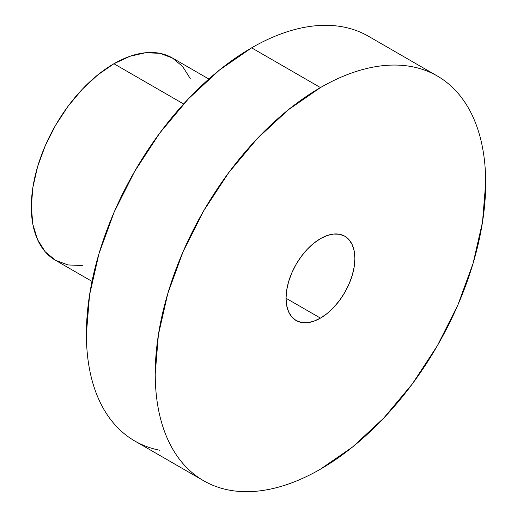 <?xml version="1.0" encoding="UTF-8"?>
<svg xmlns="http://www.w3.org/2000/svg" width="517" height="517" viewBox="0 0 517 517"><rect width="100%" height="100%" fill="white"/><g stroke="black" fill="none" stroke-linecap="round" stroke-linejoin="round"><path stroke-width="0.78" d="M320.462 318.123L286.037 298.251L286.702 305.618L288.66 311.945L291.84 316.979L296.118 320.534L301.34 322.466L307.285 322.705L313.748 321.238L320.462 318.123L327.177 313.483L333.633 307.492L339.585 300.383L344.8 292.428L349.085 283.93L352.264 275.225L354.223 266.636L354.882 258.5L354.223 251.126L352.264 244.799L349.085 239.765L344.8 236.217A48.682 28.105 -60 0 1 352.264 275.225A48.682 28.105 -60 0 1 320.462 318.123A48.682 28.105 -60 0 1 296.118 320.534A48.682 28.105 -60 0 1 288.66 281.526A48.682 28.105 -60 0 1 320.462 238.628A48.682 28.105 -60 0 1 344.8 236.217L339.585 234.285L333.633 234.046L327.177 235.513L320.462 238.628L313.748 243.268L307.285 249.259L301.34 256.367L296.118 264.323L291.84 272.814L288.66 281.526L286.702 290.115L286.037 298.251L320.462 318.123M190.25 78.558L182.617 66.473L172.342 57.949A116.836 67.456 120 0 0 113.921 63.733L183.632 103.982L113.921 63.733A116.836 67.456 120 0 0 37.599 166.694A116.836 67.456 120 0 0 55.506 260.316L68.024 264.95L82.306 265.518M437.298 76.005L368.453 36.261A233.671 134.911 120 0 0 251.617 47.835L320.462 87.58A233.671 134.911 -60 0 1 437.298 76.005A233.671 134.911 -60 0 1 473.113 263.25A233.671 134.911 -60 0 1 320.462 469.165C309.612 475.433 298.865 480.409 288.228 484.112C277.584 487.809 267.257 490.155 257.233 491.15C247.21 492.145 237.684 491.764 228.663 490.013C219.641 488.261 211.298 485.166 203.627 480.739C195.956 476.312 189.106 470.625 183.076 463.691C177.047 456.757 171.961 448.698 167.805 439.521C163.656 430.344 160.522 420.224 158.402 409.16C156.289 398.09 155.229 386.296 155.229 373.772L158.402 334.712L167.805 293.494L183.076 251.695L203.627 210.917L228.663 172.736L257.233 138.608L288.228 109.856L320.462 87.58C331.313 81.318 342.054 76.335 352.697 72.639C363.335 68.935 373.668 66.59 383.692 65.601C393.715 64.606 403.241 64.987 412.256 66.738C421.277 68.49 429.627 71.579 437.298 76.005C444.969 80.439 451.819 86.119 457.849 93.06C463.872 99.994 468.964 108.053 473.113 117.23C477.269 126.406 480.403 136.527 482.516 147.591C484.636 158.654 485.696 170.448 485.696 182.979L482.516 222.032L473.113 263.256L457.849 305.056L437.298 345.828L412.256 384.015L383.692 418.137L352.697 446.888L320.462 469.165A233.671 134.911 -60 0 1 203.627 480.739A233.671 134.911 -60 0 1 167.805 293.494A233.671 134.911 -60 0 1 320.462 87.58L251.617 47.835A233.671 134.911 120 0 0 98.96 253.75A233.671 134.911 120 0 0 134.782 440.995C142.453 445.421 150.796 448.51 159.818 450.262M368.453 36.261C360.782 31.834 352.432 28.739 343.411 26.987C334.389 25.236 324.87 24.855 314.847 25.85C304.823 26.845 294.49 29.191 283.852 32.888C273.209 36.591 262.462 41.567 251.617 47.835L219.382 70.112L188.382 98.863L159.818 132.985L134.782 171.172L114.231 211.944L98.96 253.744L89.557 294.968L86.384 334.021C86.384 346.552 87.444 358.346 89.557 369.409C91.677 380.473 94.811 390.594 98.96 399.77C103.116 408.947 108.202 417.006 114.231 423.94C120.261 430.881 127.111 436.561 134.782 440.995L203.627 480.739M208.849 79.023L172.342 57.949L159.824 53.309L145.535 52.74L130.038 56.263L113.921 63.733L97.803 74.875L82.306 89.247L68.024 106.308L55.506 125.405L45.231 145.788L37.599 166.687L32.894 187.303L31.304 206.826L32.894 224.52L37.599 239.701L45.231 251.785L55.506 260.316L92.013 281.39"/></g></svg>
